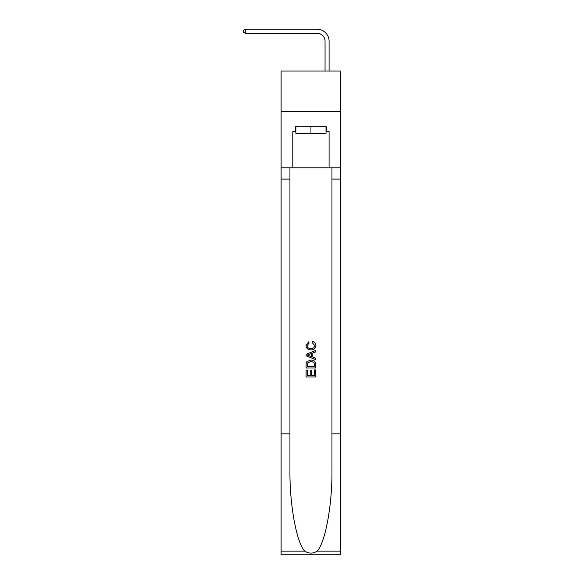 <?xml version="1.0" encoding="UTF-8"?>
<svg xmlns="http://www.w3.org/2000/svg" width="584" height="584" viewBox="0 0 584 584"><rect width="100%" height="100%" fill="white"/><g stroke="black" fill="none" stroke-linecap="round" stroke-linejoin="round"><path stroke-width="0.88" d="M340.779 111.354L340.779 71.044L281.116 71.044L281.116 111.354L340.779 111.354L340.779 167.798L329.091 167.798L329.091 131.677L326.507 131.677L326.507 126.837L295.387 126.837L295.387 131.677L295.869 131.677M325.054 71.044L325.054 41.296A8.059 8.059 103.1 0 0 316.995 33.23L245.316 33.23L243.221 32.025L243.221 30.412L245.316 29.2L316.995 29.2A12.096 12.096 -76.9 0 1 329.091 41.296L329.091 71.044M326.025 126.837L326.025 133.291L295.869 133.291L295.869 126.837M310.943 126.837L310.943 133.291M314.666 369.876L314.666 375.585L311.316 375.585L314.666 375.585L314.666 369.876L315.783 369.876L315.783 376.95L306.104 376.95L306.104 370.125L306.104 376.95M310.199 370.497L310.199 375.585L307.221 375.585L310.199 375.585L310.199 370.497L311.316 370.497L311.316 375.585M306.936 361.591L306.242 363L306.936 361.591L310.892 360.08C313.988 360.065 315.615 361.554 315.783 364.555L315.783 368.015L306.104 368.015L306.104 364.708L306.104 368.015M312.681 341.472L312.367 342.837L312.681 341.472C314.732 342.005 315.805 343.326 315.907 345.421C315.645 348.392 313.966 349.889 310.87 349.911L310.87 349.911C307.899 349.845 306.272 348.356 305.979 345.451L308.79 341.72L309.089 343.085L307.096 345.516C307.388 347.604 308.644 348.611 310.863 348.546C313.126 348.663 314.44 347.662 314.791 345.553L312.367 342.837M317.185 551.121L340.779 551.121L340.779 554.8L281.116 554.8L281.116 433.861L289.941 433.861L289.941 469.813C289.518 504.182 296.489 542.572 304.709 551.121C308.863 553.771 313.024 553.771 317.185 551.121C325.405 542.572 332.376 504.182 331.953 469.813L331.953 167.798M306.104 354.284L306.104 355.824L315.783 359.664L306.104 355.824L306.104 354.284L315.783 350.444L306.104 354.284M331.953 433.861L340.779 433.861L340.779 167.798M281.116 433.861L281.116 111.354M289.941 167.798L289.941 433.861M340.779 551.121L340.779 433.861M281.116 167.798L292.803 167.798L292.803 131.677L295.387 131.677M292.803 167.798L329.091 167.798M326.025 131.677L326.507 131.677M315.783 350.444L315.783 351.889L312.805 352.991L312.805 357.116L315.783 358.218L315.783 359.664M309.009 355.714L311.688 356.707L311.688 353.4L307.221 355.057L309.009 355.714M311.688 353.4L311.688 356.707M306.104 364.708L306.242 363M313.98 362.372L314.666 366.65L313.98 362.372L310.87 361.445L307.425 363.095L307.221 366.65L314.666 366.65L307.221 366.65M306.104 370.125L307.221 370.125L307.221 375.585M325.054 41.296A8.059 8.059 103.1 0 0 316.995 33.23A8.059 8.059 103.1 0 1 325.054 41.296A8.059 8.059 103.1 0 0 316.995 33.23A8.059 8.059 103.1 0 1 325.054 41.296A8.059 8.059 103.1 0 0 316.995 33.23A8.059 8.059 103.1 0 1 325.054 41.296A8.059 8.059 103.1 0 0 316.995 33.23A8.059 8.059 103.1 0 1 325.054 41.296A8.059 8.059 103.1 0 0 316.995 33.23A8.059 8.059 103.1 0 1 325.054 41.296A8.059 8.059 103.1 0 0 316.995 33.23A8.059 8.059 103.1 0 1 325.054 41.296A8.059 8.059 103.1 0 0 316.995 33.23A8.059 8.059 103.1 0 1 325.054 41.296A8.059 8.059 103.1 0 0 316.995 33.23A8.059 8.059 103.1 0 1 325.054 41.296A8.059 8.059 103.1 0 0 316.995 33.23A8.059 8.059 103.1 0 1 325.054 41.296A8.059 8.059 103.1 0 0 316.995 33.23A8.059 8.059 103.1 0 1 325.054 41.296A8.059 8.059 103.1 0 0 316.995 33.23A8.059 8.059 103.1 0 1 325.054 41.296A8.059 8.059 103.1 0 0 316.995 33.23A8.059 8.059 103.1 0 1 325.054 41.296A8.059 8.059 103.1 0 0 316.995 33.23A8.059 8.059 103.1 0 1 325.054 41.296A8.059 8.059 103.1 0 0 316.995 33.23A8.059 8.059 103.1 0 1 325.054 41.296M245.316 29.2L245.316 33.23M331.953 179.084L340.779 179.084M289.941 179.084L281.116 179.084M281.116 551.121L304.709 551.121"/></g></svg>
